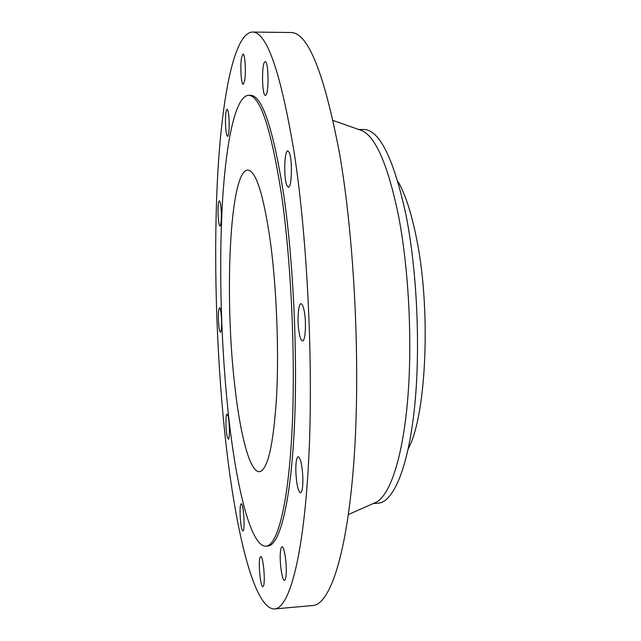 <?xml version="1.0" encoding="UTF-8"?>
<svg xmlns="http://www.w3.org/2000/svg" width="641" height="641" viewBox="0 0 641 641"><rect width="100%" height="100%" fill="white"/><g stroke="black" fill="none" stroke-linecap="round" stroke-linejoin="round"><path stroke-width="0.96" d="M244.614 80.854C246.192 72.721 245.014 53.339 242.995 54.02L241.545 57.674C240.014 65.999 241.184 84.876 243.203 84.3L244.614 80.854M224.695 431.906C234.382 525.644 253.355 609.527 274.612 608.95C288.955 608.261 303.265 558.607 308.473 464.068C313.705 369.833 307.744 241.008 294.307 153.447C280.718 71.864 266.68 31.393 252.193 32.05C233.853 33.564 221.898 98.033 217.62 176.275C213.461 255.663 216.153 349.081 224.695 431.906M265.983 546.188L267.882 546.036C279.18 545.515 290.061 506.061 294.035 433.877C298.009 361.869 293.794 264.284 283.811 195.433C273.306 128.641 262.161 95.261 250.375 95.293L248.468 95.293C234.886 96.286 225.52 144.85 222.179 207.195C218.91 270.238 221.177 346.06 228.14 411.859C235.904 485.469 250.551 546.917 265.983 546.188C277.176 545.675 287.937 506.222 291.847 434.005C295.757 361.973 291.551 264.348 281.631 195.465C271.199 128.649 260.142 95.261 248.468 95.293M229.141 128.072C229.31 117.343 228.637 111.053 227.122 109.202C226.305 109.507 225.776 112.343 225.52 117.704C225.368 128.32 226.041 134.562 227.547 136.421C228.348 136.156 228.877 133.376 229.141 128.072M221.321 212.644C220.985 205.368 220.328 201.41 219.358 200.785C218.333 201.699 217.9 206.154 218.06 214.15C218.397 221.385 219.054 225.336 220.031 226.001C221.049 225.135 221.482 220.68 221.321 212.644M221.161 314.114C220.688 310.012 220.143 307.888 219.526 307.744C218.277 309.811 218.044 315.829 218.821 325.788C219.294 329.931 219.839 332.086 220.472 332.254C221.722 330.219 221.954 324.17 221.161 314.114M228.148 416.458L227.05 414.054C225.504 413.629 225.616 430.135 227.186 436.657L228.316 439.197C229.863 439.71 229.75 422.86 228.148 416.458M241.601 504.034L241.248 503.826C239.061 503.321 240.223 528.16 242.506 530.628L242.915 530.892C245.126 531.485 243.884 506.045 241.601 504.034M260.142 557.261C258.027 561.492 260.414 587.525 262.858 586.643L263.411 586.042C265.606 582.1 263.163 555.475 260.743 556.572L260.142 557.261M280.389 552.254C279.436 562.133 282.152 581.042 284.476 580.289C285.245 580.153 285.79 578.398 286.102 575.025C287.104 565.058 284.3 545.908 282.024 546.813C281.231 546.973 280.686 548.784 280.389 552.254M295.854 471.984C296.543 484.388 298.089 491.335 300.501 492.825C302.231 492.016 303.017 486.912 302.856 477.513C302.135 464.989 300.589 458.035 298.209 456.656C296.463 457.53 295.677 462.642 295.854 471.984M298.874 331.036C299.828 337.382 301.038 340.683 302.496 340.932C305.14 341.397 306.43 325.059 304.619 313.385C303.65 307.143 302.448 303.922 301.03 303.722C298.361 303.377 297.128 319.498 298.874 331.036M286.88 185.473L288.362 187.212C291.863 188.206 292.608 159.232 289.211 152.446L287.817 150.899C284.3 150.162 283.578 178.366 286.88 185.473M265.799 95.172C269.108 93.089 268.555 60.767 265.214 61.68L264.701 61.961C261.44 64.781 262.073 96.182 265.366 95.373L265.799 95.172M274.612 608.95L312.856 605.513C329.819 604.575 347.069 555.01 353.896 461.135C360.747 367.549 354.665 239.87 339.45 153.023C324.017 72.088 307.728 31.914 290.589 32.507L252.193 32.05M270.326 241.2C263.459 194.263 255.919 170.554 247.698 170.081C229.646 170.802 224.262 296.198 234.726 385.217C240.119 434.454 249.822 472.321 259.421 471.68C267.666 470.222 273.37 445.407 276.551 397.236C279.083 350.25 276.575 287.408 270.326 241.2M408.165 449.093L408.982 447.354C426.714 412.596 431.089 306.759 416.137 236.505C411.282 212.868 405.473 194.952 398.702 182.741L397.909 181.595M373.27 503.53L378.158 503.177C393.093 502.336 407.852 468.883 414.302 409.743C420.728 350.731 417.307 271.56 405.913 214.583C393.558 158.079 379.472 129.706 363.639 129.474L358.736 129.498M374.44 503.009L376.243 502.215C389.944 495.14 402.62 458.091 407.628 400.16C412.604 342.302 408.846 268.571 398.301 214.743C387.813 164.761 375.642 136.701 361.804 130.58L359.946 129.923M361.804 130.58L333.096 120.468M376.243 502.215L348.408 514.523M408.982 447.354L408.277 448.548"/></g></svg>
